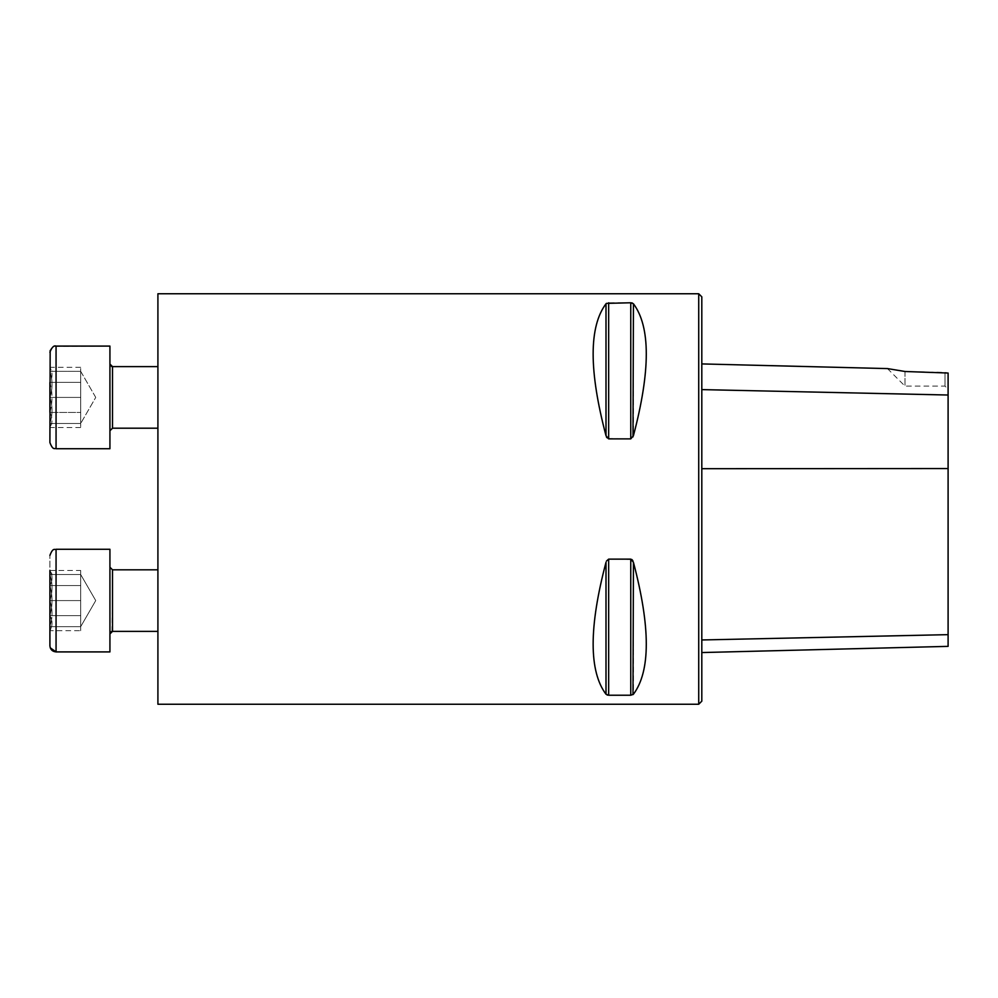 <?xml version="1.0" encoding="UTF-8"?>
<svg xmlns="http://www.w3.org/2000/svg" width="998" height="998" viewBox="0 0 998 998"><rect width="100%" height="100%" fill="white"/><g stroke="black" fill="none" stroke-linecap="round" stroke-linejoin="round"><path stroke-width="0.75" stroke-dasharray="4.99 3.74" d="M157.909 397.416L157.909 366.628L157.909 397.416M157.909 600.584L157.909 631.372L157.909 600.584M157.909 704.239L157.909 293.761M698.725 704.239L698.725 293.761M631.746 302.868L608.655 302.768L605.998 303.766C588.857 326.745 588.857 370.72 605.998 435.689L606.435 436.899M607.67 438.534L630.761 438.871L632.994 436.899M633.431 303.766L633.431 435.689C650.571 370.72 650.571 326.745 633.431 303.766L632.994 303.38M631.746 559.466L608.655 559.13L606.435 561.101M605.998 694.234L605.998 562.311C588.857 627.28 588.857 671.255 605.998 694.234L606.435 694.62M607.682 695.132L630.761 695.232L633.431 694.234C650.571 671.255 650.571 627.28 633.431 562.311L632.994 561.101M904.999 371.493L904.999 386.114L904.999 371.493L945.019 372.391L945.019 386.114L945.019 372.391L948.1 373.04L948.1 646.367M701.806 389.607L701.806 639.955L701.806 389.607L948.1 395.021M701.806 701.17L701.806 296.83M701.806 639.955L701.806 652.555L701.806 639.955L948.1 634.653M80.688 630.686L80.688 574.524L80.688 630.686L49.9 630.686C52.744 625.671 52.744 620.656 49.9 615.641L49.9 585.539L49.9 615.641C52.744 620.656 52.744 625.671 49.9 630.686L49.9 570.494C52.744 575.509 52.744 580.524 49.9 585.539C52.719 595.606 52.719 605.636 49.9 615.641C52.719 605.636 52.719 595.606 49.9 585.539C52.744 580.524 52.744 575.509 49.9 570.494L49.9 645.743L49.9 555.437L49.9 600.584L49.9 570.494L80.688 570.494L80.688 623.164L80.688 570.494M109.93 600.584L109.93 651.906L109.93 600.584M80.688 615.641L49.9 615.641L80.688 615.641M80.688 585.539L49.9 585.539L80.688 585.539M49.9 371.343L49.9 397.416L49.9 371.343C52.744 380.026 52.744 388.721 49.9 397.416L49.9 423.476L49.9 397.416C52.744 388.721 52.744 380.038 49.9 371.343C52.719 371.343 52.719 371.343 49.9 371.343C52.719 371.343 52.719 371.343 49.9 371.343L80.688 371.343L80.688 423.476L80.688 371.343L80.688 384.38L80.688 371.343L49.9 371.343M49.9 423.476L49.9 427.506L49.9 423.476C52.744 414.794 52.744 406.099 49.9 397.416C52.744 406.099 52.744 414.781 49.9 423.476C52.719 423.476 52.719 423.476 49.9 423.476C52.719 423.476 52.719 423.476 49.9 423.476L80.688 423.476L49.9 423.476M49.9 352.257L49.9 442.563M157.909 366.628L112.5 366.628L112.5 428.192L112.5 366.628L109.93 364.058L109.93 430.762L110.117 365.019M109.93 448.726L109.93 346.094L109.93 448.726L109.93 346.094L53.979 346.456M53.867 346.506L50.886 348.913M50.836 348.988L50.162 350.473M80.688 410.44L80.688 384.38L80.688 410.44M80.688 397.416L49.9 397.416L80.688 397.416L80.688 374.836L80.688 427.506L80.688 397.416M95.733 397.416L80.688 371.343L80.688 374.836L80.688 367.314L80.688 374.836L80.688 371.343L95.733 397.416L80.688 423.476L95.733 397.416M49.9 382.359L80.688 382.359L49.9 382.359L49.9 367.314L49.9 382.359C52.744 377.344 52.744 372.329 49.9 367.314C52.744 372.329 52.744 377.344 49.9 382.359C52.719 392.364 52.719 402.394 49.9 412.461L49.9 382.359C52.719 392.364 52.719 402.394 49.9 412.461L49.9 427.506L49.9 412.461C52.744 417.476 52.744 422.491 49.9 427.506C52.744 422.491 52.744 417.476 49.9 412.461L80.688 412.461L49.9 412.461M109.93 397.416L109.93 364.058L109.93 397.416M80.688 367.314L49.9 367.314L52.17 371.256M80.688 427.506L49.9 427.506L52.17 423.564M49.9 600.584L80.688 600.584L80.688 613.62L80.688 587.56L80.688 600.584L49.9 600.584C52.744 591.901 52.744 583.219 49.9 574.524C52.719 574.524 52.719 574.524 49.9 574.524C52.719 574.524 52.719 574.524 49.9 574.524C52.744 583.206 52.744 591.901 49.9 600.584C52.744 609.279 52.744 617.974 49.9 626.657L80.688 626.657L95.733 600.584L80.688 574.524L95.733 600.584L80.688 626.657L80.688 574.524L80.688 626.657L49.9 626.657C52.719 626.657 52.719 626.657 49.9 626.657C52.719 626.657 52.719 626.657 49.9 626.657L49.9 600.584C52.744 609.279 52.744 617.962 49.9 626.657L49.9 630.686L52.17 626.744M109.93 633.942L109.93 567.238L109.955 633.58M56.063 651.906L56.063 549.274L56.063 651.906L56.063 549.274L109.93 549.274L109.93 651.906M80.688 574.524L49.9 574.524L80.688 574.524M948.1 468.549L701.806 468.698M633.431 562.311L633.431 694.234M630.761 559.13L630.761 695.232M608.655 559.13L608.655 695.232M605.998 303.766L605.998 435.689M608.655 302.768L608.655 438.871M630.761 302.768L630.761 438.871M112.5 600.584L112.5 631.372L112.5 600.584M56.063 346.094L56.063 448.726M112.5 428.192L112.5 366.628M111.976 631.435L112.5 569.808L109.93 567.238M887.471 368.586L904.999 386.114L945.019 386.114L948.1 389.195M157.909 569.808L112.5 569.808M50.274 647.852L49.912 646.105M110.965 631.884L110.354 632.545M52.17 574.436L49.9 570.494"/><path stroke-width="1.5" d="M157.909 293.761L157.909 704.239L698.725 704.239L698.725 293.761L157.909 293.761M606.435 303.38L630.761 302.768L633.431 303.766C650.571 326.745 650.571 370.72 633.431 435.689L630.761 438.871L608.655 438.871L605.998 435.689C588.857 370.72 588.857 326.745 605.998 303.766L605.998 435.689M606.435 436.899L606.871 437.685M632.994 436.899L633.431 303.766M632.37 303.055L631.746 302.868M606.435 561.101L608.655 559.13L630.761 559.13L633.431 562.311C650.571 627.28 650.571 671.255 633.431 694.234L630.761 695.232L608.655 695.232L605.998 694.234C588.857 671.255 588.857 627.28 605.998 562.311L605.998 694.234M607.058 694.945L607.682 695.132M632.994 694.62L633.431 562.311M632.994 561.101L632.557 560.315M632.37 560.065L631.746 559.466M701.806 652.555L948.1 646.367L948.1 373.04L904.999 371.493L887.471 368.586L904.999 371.493M698.725 293.761L701.806 296.83L701.806 701.17L698.725 704.239M109.93 651.906L56.063 651.906L56.063 549.274L109.93 549.274L109.93 651.906L56.063 651.906C52.32 651.532 50.262 649.486 49.9 645.743L49.9 600.584M49.9 570.494L49.912 646.105M50.162 350.473L49.9 442.563C53.131 451.158 54.965 447.753 56.063 448.726C54.965 447.753 53.131 451.158 49.9 442.563M111.502 366.428L112.5 366.628L112.5 428.192L109.93 430.762L112.5 428.192L157.909 428.192L112.5 428.192M49.9 382.359L49.9 412.461M109.93 397.416L109.93 346.094L56.063 346.094L56.063 448.726L109.93 448.726L109.93 397.416M157.909 569.808L112.5 569.808L112.5 631.372L157.909 631.372L112.5 631.372L109.93 633.942M948.1 395.021L701.806 389.607M948.1 468.549L701.806 468.698M948.1 634.653L701.806 639.955M630.761 438.871L630.761 302.768M608.655 438.871L608.655 302.768M608.655 695.232L608.655 559.13M630.761 695.232L630.761 559.13M887.471 368.586L701.806 363.921M56.063 549.274C54.965 550.247 53.131 546.842 49.9 555.437C53.131 546.842 54.965 550.247 56.063 549.274M56.063 651.906L50.274 647.852M111.976 631.435L110.965 631.884M110.354 632.545L109.955 633.58M157.909 366.628L112.5 366.628L109.93 364.058M109.93 448.726L56.063 448.726M56.063 346.094C53.867 345.233 51.821 347.292 49.9 352.257M112.5 569.808L109.93 567.238"/></g></svg>

